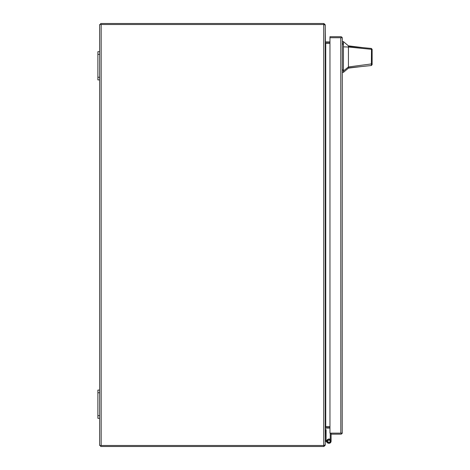 <?xml version="1.0" encoding="UTF-8"?>
<svg xmlns="http://www.w3.org/2000/svg" width="470" height="470" viewBox="0 0 470 470"><rect width="100%" height="100%" fill="white"/><g stroke="black" fill="none" stroke-linecap="round" stroke-linejoin="round"><path stroke-width="0.7" d="M329.875 440.267A1.322 1.322 0 0 0 329.541 440.014L329.934 439.268A2.168 2.168 0 0 1 330.245 439.468M327.39 442.716L325.61 440.936A1.257 1.257 0 0 1 325.24 440.049M325.857 441.183L326.456 440.584L326.204 440.337A0.411 0.411 0 0 1 326.086 440.049L326.086 429.68L325.24 429.68M329.875 442.1A1.322 1.322 0 0 1 327.99 442.117A1.322 1.322 0 0 0 329.875 442.1A1.322 1.322 0 0 1 327.99 442.117A1.322 1.322 0 0 0 329.875 442.1A1.322 1.322 0 0 1 327.99 442.117A1.322 1.322 0 0 0 329.875 442.1A1.322 1.322 0 0 1 327.99 442.117A1.322 1.322 0 0 0 329.875 442.1A1.322 1.322 0 0 1 327.99 442.117A1.322 1.322 0 0 0 329.875 442.1A1.322 1.322 0 0 1 327.99 442.117A1.322 1.322 0 0 0 329.875 442.1A1.322 1.322 0 0 1 327.99 442.117A1.322 1.322 0 0 0 329.875 442.1A1.322 1.322 0 0 1 327.99 442.117A1.322 1.322 0 0 0 329.875 442.1M326.773 440.901L326.456 440.584M330.316 433.146A1.257 1.257 0 0 0 330.245 433.557L330.245 441.183A1.322 1.322 0 0 1 328.924 442.505A1.322 1.322 0 0 1 327.602 441.183A1.322 1.322 0 0 1 329.541 440.014M329.934 439.268A2.168 2.168 0 0 0 326.756 441.183A2.168 2.168 0 0 0 328.924 443.351A2.168 2.168 0 0 0 331.091 441.183L331.091 433.146L342.213 433.146L329.964 433.146L329.964 37.729L340.815 37.729M331.091 439.015L331.091 441.183M340.815 433.146L340.779 37.729L329.964 37.729L329.964 36.713L340.779 36.713A1.522 1.522 0 0 1 342.213 37.729L340.779 37.729L342.213 37.729L342.301 38.234L342.213 433.146A1.522 1.522 0 0 1 340.779 434.163L331.091 434.163M342.301 432.641L342.213 433.146M342.301 38.234L342.213 37.729M101.162 24.516L99.64 24.516L99.64 51.7L97.877 51.7L97.877 79.9L99.64 79.9L99.64 390.1L97.877 390.1L97.877 418.3L99.64 418.3L99.64 445.484L101.162 445.484L101.162 24.516L323.936 24.516L323.924 23.512A1.522 1.522 0 0 0 323.718 23.5L100.656 23.5L100.656 24.516M325.087 24.763L323.924 23.512M325.211 24.74L325.434 42.852A1.522 1.522 0 0 0 325.745 42.888L329.964 42.888M329.964 41.871L325.745 41.871A0.505 0.505 0 0 1 325.645 41.859M348.435 45.849L348.435 46.242L363.01 47.646L348.435 45.849L343.429 41.619L343.429 72.356L348.435 68.126L348.435 66.957L343.429 70.958M372.123 56.988C372.123 63.35 372.123 63.35 372.123 56.988C372.123 50.625 372.123 50.625 372.123 56.988M363.01 47.646L371.329 48.451L372.123 49.297L372.123 63.274L371.529 63.92L348.435 66.957L348.435 47.018L371.494 49.326L371.359 48.457M372.123 61.923L372.123 64.684L371.365 65.524L348.435 67.921M348.435 52.846L348.435 51.447M372.123 49.614L372.123 50.308M372.123 58.609L372.123 61.035M348.435 46.242L348.435 47.018L343.429 46.859M371.365 65.524L371.494 49.326L372.123 50.067M372.123 64.684L372.123 63.274M100.656 445.484L100.656 446.5L323.718 446.5A1.522 1.522 0 0 0 323.924 446.488L323.936 445.484L101.162 445.484M323.924 446.488L325.087 445.237M329.964 427.113L325.745 427.113A1.522 1.522 0 0 0 325.434 427.148L325.211 445.26M325.645 428.141A0.505 0.505 0 0 1 325.745 428.129L329.964 428.129M327.302 440.267L330.545 440.267L330.545 442.1L328.924 442.505L327.302 442.1L327.302 440.267L328.924 439.861M329.582 439.932L330.245 440.137M330.545 442.1L327.302 442.1M323.93 24.516L325.24 25.104L325.24 444.896L323.93 445.484M325.422 427.148L325.587 426.831M325.24 42.106L325.422 42.852M329.964 426.731L325.645 426.731L325.24 427.894M325.645 43.269L329.964 43.269M97.877 392.744L99.64 392.744L99.64 390.1M99.64 392.744L99.64 415.656L97.877 415.656M99.64 418.3L99.64 415.656M97.877 54.344L99.64 54.344L99.64 51.7M99.64 54.344L99.64 77.256L97.877 77.256M99.64 79.9L99.64 77.256M342.301 69.66L343.429 69.66M343.429 44.315L342.301 44.315M343.429 43.217L342.301 43.217M343.429 70.758L342.301 70.758M323.718 24.516L323.718 445.484M325.745 43.269L325.745 426.731M361.183 66.587L348.435 68.126M343.429 41.619L342.301 41.619M343.429 72.356L342.301 72.356"/></g></svg>
